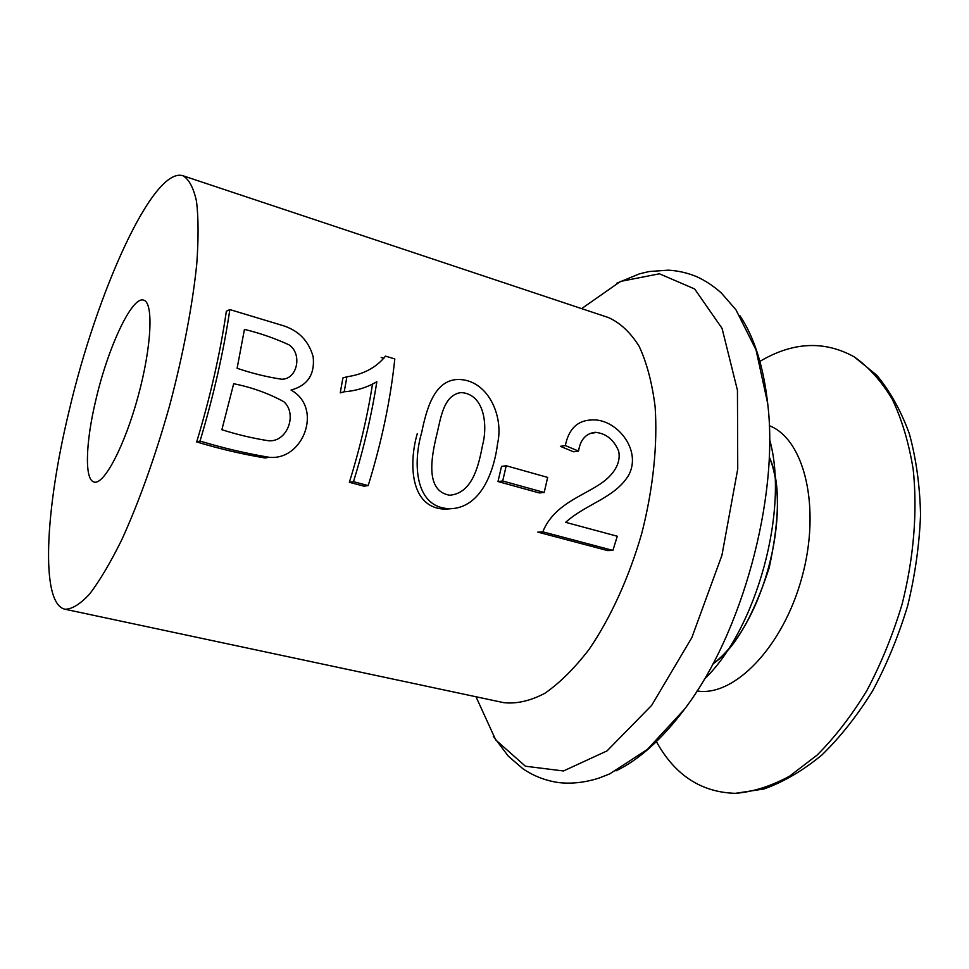 <?xml version="1.0" encoding="UTF-8"?>
<svg xmlns="http://www.w3.org/2000/svg" width="969" height="969" viewBox="0 0 969 969"><rect width="100%" height="100%" fill="white"/><g stroke="black" fill="none" stroke-linecap="round" stroke-linejoin="round"><path stroke-width="1.45" d="M739.953 315.773C754.197 337.067 763.439 366.246 767.666 403.298C779.209 497.497 742.109 633.896 684.429 709.308C661.948 739.202 639.14 759.72 616.018 770.864M229.847 309.571L226.346 311.243C220.29 352.922 210.406 396.491 196.683 441.925C219.503 448.841 242.347 454.195 265.215 458.01L268.922 457.259C303.103 461.159 323.452 408.034 291.027 390.047C307.621 385.541 314.998 374.458 313.169 356.786C308.59 340.398 297.967 329.835 281.289 325.099L229.847 309.571C223.621 351.553 213.689 395.376 200.038 441.052C222.979 448.005 245.944 453.407 268.922 457.259M196.683 441.925L200.038 441.052M394.807 358.954L385.468 356.132C376.287 367.578 363.423 374.446 346.89 376.771L344.225 391.779C356.204 390.834 367.069 387.491 376.832 381.738C371.684 414.708 363.908 448.029 353.491 481.69L368.196 485.59C381.689 441.912 390.555 399.7 394.807 358.954M381.18 357.464L383.881 358.276M372.484 384.16C367.408 416.573 359.693 449.289 349.349 482.296L363.981 486.159L368.196 485.59M349.349 482.296L353.491 481.69M346.89 376.771L342.881 377.971L340.252 392.881L344.225 391.779M417.3 433.591C408.761 462.552 409.56 508.979 445.91 509.125L450.512 508.737C481.52 507.611 494.299 470.328 497.606 443.402C504.086 415.362 487.141 378.491 457.089 379.497C434.112 380.841 426.469 409.197 421.624 432.743C413.012 461.838 414.054 508.568 450.512 508.701M544.203 492.458L547.655 477.402L506.218 465.762L502.705 480.987L544.203 492.458L539.333 492.942L497.993 481.545L502.705 480.987M497.993 481.545L501.518 466.404L506.218 465.762M612.905 550.404L617.289 536.245L565.654 522.327C586.257 503.747 614.503 498.199 628.53 475.452C642.762 449.628 615.448 417.348 590.69 420.013C577.088 420.788 568.646 429.315 565.327 445.583L578.541 451.094C580.298 439.744 585.845 433.482 595.172 432.295C606.037 433.373 613.861 439.647 618.658 451.13C621.71 465.604 610.155 477.681 599.29 484.597C580.322 496.988 553.481 505.382 542.81 531.836L612.905 550.404L607.599 550.574L537.795 532.114L542.81 531.836M578.541 451.094L573.527 451.796L560.373 446.334L565.327 445.583M182.971 175.752L608.387 317.541C620.124 322.75 630.383 332.343 639.152 346.321C646.795 362.745 652.125 382.876 655.117 406.701C657.733 444.565 653.167 488.824 641.769 533.362C629.026 577.536 610.543 618.016 589.104 649.363C574.447 668.404 559.658 683.072 544.735 693.368C530.091 700.987 516.38 704.075 503.614 702.634L65.008 609.235C40.068 603.917 45.143 509.585 69.029 411.207C96.852 291.73 153.175 166.159 182.971 175.752C188.979 179.217 193.485 187.707 196.501 201.225C198.5 217.65 198.584 238.592 196.755 264.028C192.589 304.908 183.226 354.182 169.817 404.885C155.682 455.394 138.785 502.632 121.658 539.999C110.333 562.88 99.65 580.903 89.596 594.07C80.136 604.22 71.948 609.271 65.008 609.235M95.834 399.991C107.886 347.689 131.978 295.787 143.618 300.148C153.72 302.352 151.709 346.599 138.119 396.309C124.65 446.043 103.949 485.239 94.114 482.053C84.315 480.103 85.623 442.421 95.834 399.991M759.66 361.522C792.642 341.887 824.147 340.325 854.173 356.822C868.575 366.888 881.245 380.962 892.17 399.022C901.824 419.262 908.825 442.688 913.186 469.299C917.607 510.966 913.864 557.756 902.091 604.208C892.861 634.816 881.16 663.535 866.976 690.376C851.678 715.534 835.048 737.118 817.097 755.105L789.59 776.169C771.009 786.222 752.961 791.939 735.435 793.332C701.144 792.376 674.751 775.055 656.255 741.382M237.114 368.281L244.442 329.387C259.644 333.057 274.493 338.193 288.992 344.819C302.667 353.867 297.362 379.739 281.434 379.206C266.451 376.88 251.674 373.247 237.114 368.281M233.686 383.736C251.431 387.237 268.134 393.208 283.796 401.675C297.749 413.993 287.272 442.567 268.401 440.738C252.643 438.267 237.139 434.584 221.877 429.715L233.686 383.736M436.22 436.886C440.701 419.589 442.797 394.964 461.22 392.566C484.742 394.141 487.734 425.839 482.647 444.807C478.856 464.187 473.029 493.318 449.652 495.232C424.773 491.004 431.738 456.46 436.22 436.886M581.63 308.627L620.535 281.41L659.429 273.791L694.676 288.98L722.062 328.382L737.445 390.265L737.736 469.02L721.941 555.261L691.842 637.614L651.677 705.347L607.042 750.89L563.473 770.973L525.392 766.213L495.728 739.928L475.985 696.747M769.568 439.417C789.456 508.895 756.644 629.438 704.281 679.257M769.229 456.932C793.03 513.546 762.082 627.258 712.869 663.983C734.163 649.436 752.937 617.41 769.156 567.943C780.166 517.228 780.19 480.224 769.229 456.932M769.289 425.682C804.294 438.981 821.252 507.102 802.017 577.052C783.146 647.11 733.993 697.232 697.074 690.958M616.611 283.299L639.601 273.779L649.194 271.526L668.38 270.169C677.937 270.726 687.227 272.822 696.251 276.48C705.19 280.477 713.584 286.025 721.445 293.11L735.943 309.801L756.038 349.93L767.666 403.298M493.269 736.258L508.337 756.208L523.139 768.926C533.846 776.145 545.656 780.687 558.556 782.564C571.565 784.054 585.094 782.552 599.157 778.034L609.695 773.904L647.34 749.461L684.429 709.308M589.273 420.086L590.678 419.843M590.048 433.482L595.184 432.671M854.173 356.822L876.654 375.124C889.978 391.064 900.855 410.541 909.285 433.567C916.105 458.325 919.86 485.348 920.55 514.612C919.399 544.687 915.111 575.065 907.674 605.746C898.542 635.955 886.865 664.322 872.621 690.836C857.19 715.728 840.268 737.13 821.845 755.033C802.913 770.621 783.667 781.922 764.093 788.936L735.435 793.332M456.641 393.547L460.626 392.602"/></g></svg>
